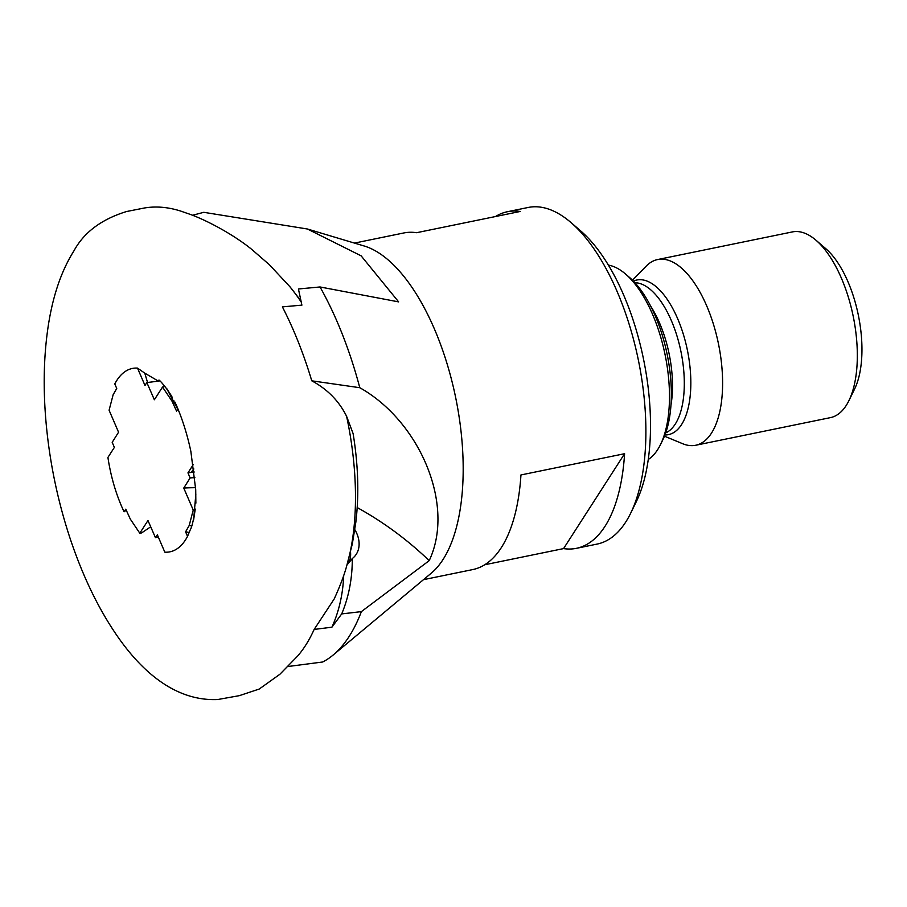 <?xml version="1.0" encoding="UTF-8"?>
<svg xmlns="http://www.w3.org/2000/svg" width="907" height="907" viewBox="0 0 907 907"><rect width="100%" height="100%" fill="white"/><g stroke="black" fill="none" stroke-linecap="round" stroke-linejoin="round"><path stroke-width="1.36" d="M158.226 536.865A213.27 67.401 150.3 0 0 155.471 537.715L157.342 534.801L164.825 552.17A93.591 42.119 -101.6 0 0 185.504 539.869A93.591 42.119 -101.6 0 0 187.534 536.354L190.221 529.937C191.831 527.307 193.508 520.357 195.254 509.054L193.61 519.904L195.855 493.986M147.546 382.471L144.78 373.151L158.34 381.099M144.78 373.151L137.501 368.106A93.591 42.119 -101.6 0 0 116.822 380.407A93.591 42.119 -101.6 0 0 114.781 383.922L116.731 388.457L113.137 394.738L109.089 410.225L118.556 432.22L112.196 442.344L114.373 447.4L107.922 457.423A93.591 42.119 -101.6 0 0 124.089 511.797L126.254 510.222M288.914 666.396L322.688 661.997A234.006 105.314 -101.6 0 0 333.175 655.001L431.279 573.167A171.797 77.322 -101.6 0 0 434.294 328.708A171.797 77.322 -101.6 0 0 364.206 246.001L307.428 229.006L361.133 255.842L398.638 301.884L320.024 286.963L298.426 288.982L301.906 305.137L282.383 306.872A234.006 105.314 78.4 0 1 293.732 330.953A234.006 105.314 78.4 0 1 311.77 380.815C327.404 389.205 339.014 401.03 346.599 416.313L353.106 433.58C358.242 464.94 359.149 494.474 355.839 522.183L352.347 543.803L346.973 564.868A186.457 83.92 -101.6 0 0 346.599 416.313M346.973 564.868L346.984 564.834C344.637 573.995 340.386 585.355 334.218 598.926L314.151 629.435A234.006 105.314 78.4 0 1 305.546 645.433A234.006 105.314 78.4 0 1 297.541 656.158L279.866 674.286L259.187 689.059L239.335 695.658L217.748 699.524C176.48 701.383 142.274 672.937 115.903 634.027C97.502 606.93 82.106 574.664 69.714 537.25C56.529 496.968 48.4 455.779 45.35 413.705C43.332 384.829 43.978 357.789 47.3 332.574C51.642 299.367 60.531 272.123 73.966 250.82C83.977 232.362 101.493 219.267 126.526 211.535L144.576 207.964C156.197 206.048 168.305 207.102 180.901 211.138L187.216 213.349C204.143 218.859 232.441 233.734 251.545 249.232L269.345 264.685L289.968 286.805A186.457 83.92 -101.6 0 1 301.181 302.008M124.089 511.797L125.778 509.178L130.313 519.11L139.803 533.214L141.594 532.919L150.709 526.797M648.256 459.498A100.711 45.327 -101.6 0 0 660.534 444.498A100.711 45.327 -101.6 0 0 652.552 314.321A100.711 45.327 -101.6 0 0 625.592 274.073A100.711 45.327 -101.6 0 0 608.404 265.116M660.534 444.498L662.813 439.85A95.972 43.196 -101.6 0 0 655.205 315.806A95.972 43.196 -101.6 0 0 629.515 277.451L625.592 274.073M664.933 434.963A78.909 35.509 -101.6 0 0 690.136 396.382A78.909 35.509 -101.6 0 0 677.574 318.504A78.909 35.509 -101.6 0 0 633.392 281.113M664.446 436.176L682.71 443.727A94.781 42.663 -101.6 0 0 695.692 445.258A94.781 42.663 -101.6 0 0 706.655 305.761A94.781 42.663 -101.6 0 0 657.62 259.549A94.781 42.663 -101.6 0 0 646.283 266.057L632.462 280.184M695.692 445.258L830.438 417.628A94.781 42.663 -101.6 0 0 848.907 400.656A94.781 42.663 -101.6 0 0 841.39 278.143A94.781 42.663 -101.6 0 0 816.017 240.253A94.781 42.663 -101.6 0 0 792.367 231.92L657.62 259.549M848.907 400.656L854.587 389.046A82.934 37.323 -101.6 0 0 848.011 281.839A82.934 37.323 -101.6 0 0 825.812 248.699L816.017 240.253M307.428 229.006L203.803 212.317L192.397 215.299M357.211 507.569A258.88 194.211 -140.5 0 1 429.192 560.651C455.563 504.836 419.488 421.199 359.784 387.708A234.006 105.314 -101.6 0 0 337.291 322.03A234.006 105.314 -101.6 0 0 320.024 286.963M423.467 579.675L472.774 569.573A171.797 77.322 -101.6 0 0 520.947 474.951L624.594 453.704A171.797 77.322 78.4 0 1 576.421 548.327L597.146 544.075A171.797 77.322 -101.6 0 0 630.626 513.305L636.295 501.696A159.949 71.993 -101.6 0 0 623.619 294.956A159.949 71.993 -101.6 0 0 580.809 231.024L571.025 222.589A171.797 77.322 -101.6 0 0 528.146 207.476L507.41 211.728A171.797 77.322 -101.6 0 0 495.483 216.535M630.626 513.305A171.797 77.322 -101.6 0 0 617.009 291.249A171.797 77.322 -101.6 0 0 571.025 222.589M354.467 243.087L403.762 232.974A171.797 77.322 78.4 0 1 416.619 232.702L520.267 211.456A171.797 77.322 -101.6 0 0 507.41 211.728M359.784 387.708L311.77 380.815M333.175 655.001A234.006 105.314 -101.6 0 0 361.371 611.624L341.701 613.914L331.917 627.191L314.151 629.435M348.742 562.862A29.625 22.222 39.5 0 0 350.521 551.966M331.917 627.191A213.27 159.983 39.5 0 0 343.696 575.537M341.701 613.914A213.27 159.983 39.5 0 0 352.29 558.553L346.905 565.084M352.29 558.553A29.625 22.222 39.5 0 0 355.102 555.855A29.625 22.222 39.5 0 0 354.796 529.586M429.192 560.651L361.371 611.624M576.421 548.327A171.797 77.322 78.4 0 1 563.564 548.599L484.701 564.766M624.594 453.704L563.564 548.599M139.803 533.214L147.966 520.516L155.471 537.715M159.587 380.917A213.27 90.791 -16.5 0 1 146.855 382.55L144.984 385.464L137.501 368.106M164.927 386.495L162.523 387.051L154.36 399.76L146.855 382.55M173.872 400.724L172.013 401.166L162.523 387.051M177.874 409.023L176.548 411.098L172.013 401.166M194.245 472.003A258.88 194.211 -140.5 0 0 191.014 472.445L187.953 472.876L193.236 464.656M194.858 477.626A213.27 159.983 39.5 0 0 190.119 477.921L187.953 472.876M195.617 487.694A213.27 159.983 39.5 0 0 183.758 488.057L190.119 477.921M191.74 525.981L189.189 525.527L193.236 510.04L183.758 488.057M195.005 510.358L193.236 510.04M187.534 536.354L185.584 531.819L189.189 525.527M188.996 532.42L185.584 531.819M670.953 405.18A77.016 34.659 -101.6 0 0 659.559 323.017A77.016 34.659 -101.6 0 0 650.648 306.124M665.693 432.888A77.016 34.659 -101.6 0 0 671.35 320.59A77.016 34.659 -101.6 0 0 634.911 282.723M191.014 472.445L193.86 468.987M178.94 411.449L166.661 388.479L172.455 397.81C169.541 391.847 160.766 381.019 158.952 380.033M195.878 502.093L195.855 503.204M175.38 403.116L174.847 401.971C178.894 410.383 185.98 428.149 190.878 451.527L195.719 489.712L195.855 503.022M175.3 402.946L175.765 403.978M300.909 300.807L289.9 286.737"/></g></svg>
